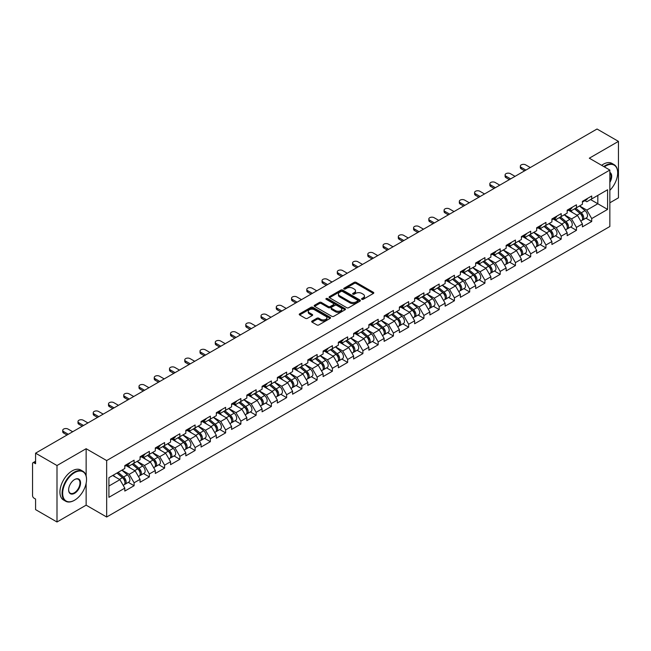 <?xml version="1.0" encoding="UTF-8"?>
<svg xmlns="http://www.w3.org/2000/svg" width="651" height="651" viewBox="0 0 651 651"><rect width="100%" height="100%" fill="white"/><g stroke="black" fill="none" stroke-linecap="round" stroke-linejoin="round"><path stroke-width="0.98" d="M361.85 299.322A0.952 0.545 0 0 0 363.193 299.322L373.397 293.438A1.359 0.781 0 0 0 373.788 292.877A1.359 0.781 0 0 0 373.397 292.323L356.121 282.355A1.359 0.781 0 0 0 354.201 282.355L344.005 288.238A0.952 0.545 0 0 0 345.347 289.011L346.666 288.255A4.345 2.506 0 0 1 352.809 288.255L354.25 289.085A4.345 2.506 0 0 1 355.519 290.859A4.345 2.506 0 0 1 354.25 292.633L352.923 293.389A0.952 0.545 0 0 0 354.274 294.171L355.592 293.406A4.345 2.506 0 0 1 361.736 293.406L363.177 294.236A4.345 2.506 0 0 1 364.446 296.01A4.345 2.506 0 0 1 363.177 297.784L361.85 298.549A0.952 0.545 0 0 0 361.85 299.322L361.85 298.549M312.065 321.033A1.359 0.781 0 0 0 311.666 321.586A1.359 0.781 0 0 0 312.065 322.139L316.915 324.939A1.359 0.781 0 0 0 318.827 324.939L330.155 318.396A1.359 0.781 0 0 0 330.553 317.843A1.359 0.781 0 0 0 330.155 317.289L312.879 307.313A1.359 0.781 0 0 0 310.958 307.313L299.639 313.855A1.359 0.781 0 0 0 299.24 314.409A1.359 0.781 0 0 0 299.639 314.962L305.49 318.339A1.359 0.781 0 0 0 307.41 318.339L312.26 315.548A1.359 0.781 0 0 0 312.651 314.986A1.359 0.781 0 0 0 312.26 314.433L309.355 312.757A3.629 2.099 0 0 1 308.289 311.276A3.629 2.099 0 0 1 310.527 309.339A3.629 2.099 0 0 1 314.49 309.795L325.858 316.362A3.629 2.099 0 0 1 326.924 317.843A3.629 2.099 0 0 1 324.686 319.779A3.629 2.099 0 0 1 320.723 319.324L318.827 318.233A1.359 0.781 0 0 0 316.915 318.233L312.065 321.033L312.065 322.139M86.135 448.71L56.995 465.53L35.577 453.169L597.032 129.012L618.45 141.381L589.31 158.201L609.849 170.057L106.666 460.566L86.135 448.71L86.135 475.881M346.763 307.703A1.359 0.781 0 0 0 348.684 307.703L360.003 301.161A1.359 0.781 0 0 0 360.402 300.607A1.359 0.781 0 0 0 360.003 300.054L342.727 290.086A1.359 0.781 0 0 0 340.807 290.086L329.487 296.62A1.359 0.781 0 0 0 329.089 297.173A1.359 0.781 0 0 0 329.487 297.727L346.763 307.703M326.55 299.525A0.952 0.545 0 0 1 327.518 299.663L345.063 309.795L333.751 316.321A1.359 0.781 0 0 1 331.839 316.321L314.563 306.344L314.563 305.238A1.359 0.781 0 0 0 314.164 305.791A1.359 0.781 0 0 0 314.563 306.344M314.563 305.238L319.405 302.438A1.359 0.781 0 0 1 321.325 302.438L328.332 306.483A1.359 0.781 0 0 0 330.252 306.483L333.467 304.627A1.359 0.781 0 0 0 333.865 304.074A1.359 0.781 0 0 0 333.467 303.521L326.175 299.305A0.952 0.545 0 0 1 327.518 298.532L345.079 308.672A1.359 0.781 0 0 1 345.478 309.225A1.359 0.781 0 0 1 345.079 309.778L345.079 308.672M56.995 465.53L56.995 521.988L86.135 505.16L106.666 517.016L106.666 460.566M106.666 517.016L609.849 226.507L609.849 170.057M128.296 482.367L134.098 485.711L134.098 482.782L129.207 474.31L121.973 470.136M134.098 485.711L124.805 491.074L124.805 488.144L108.92 497.315L108.92 477.671L124.805 468.492L124.805 465.563L134.098 460.2L134.098 463.13L140.063 459.687L140.063 456.75L149.348 451.387L149.348 454.325L155.312 450.883L155.312 447.945L164.605 442.582L164.605 445.52L170.57 442.078L170.57 439.14L179.855 433.778L179.855 436.715L185.82 433.265L185.82 430.335L195.113 424.973L195.113 427.902L201.078 424.46L201.078 421.522L210.363 416.16L210.363 419.098L216.327 415.655L216.327 412.718L225.62 407.355L225.62 410.293L231.585 406.851L231.585 403.913L240.87 398.55L240.87 401.488L246.835 398.046L246.835 395.108L256.128 389.746L256.128 392.675L262.093 389.233L262.093 386.303L271.377 380.933L271.377 383.87L277.342 380.428L277.342 377.49L286.635 372.128L286.635 375.066L292.6 371.623L292.6 368.686L301.885 363.323L301.885 366.261L307.85 362.819L307.85 359.881L317.143 354.518L317.143 357.456L323.108 354.006L323.108 351.076L332.392 345.714L332.392 348.643L338.357 345.201L338.357 342.263L347.65 336.901L347.65 339.838L353.615 336.396L353.615 333.458L362.9 328.096L362.9 331.034L368.865 327.591L368.865 324.654L378.158 319.291L378.158 322.229L384.123 318.778L384.123 315.849L393.407 310.486L393.407 313.416L399.372 309.974L399.372 307.036L408.665 301.673L408.665 304.611L414.63 301.169L414.63 298.231L423.915 292.869L423.915 295.806L429.88 292.364L429.88 289.426L439.173 284.064L439.173 287.001L445.138 283.559L445.138 280.622L454.422 275.259L454.422 278.189L460.387 274.746L460.387 271.817L469.68 266.446L469.68 269.384L475.645 265.942L475.645 263.004L484.93 257.641L484.93 260.579L490.895 257.137L490.895 254.199L500.188 248.837L500.188 251.774L506.152 248.332L506.152 245.394L515.437 240.032L515.437 242.969L521.402 239.519L521.402 236.59L530.695 231.227L530.695 234.157L536.66 230.714L536.66 227.777L545.945 222.414L545.945 225.352L551.91 221.91L551.91 218.972L561.203 213.609L561.203 216.547L567.167 213.105L567.167 210.167L576.452 204.805L576.452 207.742L582.417 204.292L582.417 201.362L591.71 196L591.71 198.929L607.595 189.758L607.595 209.402L591.71 218.581L586.82 210.11L579.585 205.936M585.908 218.166L591.71 221.511L591.71 218.581M591.71 221.511L582.417 226.874L582.417 223.944L576.452 227.386L571.562 218.915L564.327 214.74M570.65 226.971L576.452 230.324L576.452 227.386M576.452 230.324L567.167 235.686L567.167 232.749L561.203 236.191L556.312 227.72L549.078 223.545M555.401 235.776L561.203 239.129L561.203 236.191M561.203 239.129L551.91 244.491L551.91 241.554L545.945 244.996L541.054 236.533L533.82 232.35M540.143 244.581L545.945 247.933L545.945 244.996M545.945 247.933L536.66 253.296L536.66 250.358L530.695 253.809L525.805 245.337L518.57 241.163M524.893 253.394L530.695 256.738L530.695 253.809M530.695 256.738L521.402 262.101L521.402 259.171L515.437 262.613L510.547 254.142L503.313 249.968M509.635 262.198L515.437 265.551L515.437 262.613M515.437 265.551L506.152 270.914L506.152 267.976L500.188 271.418L495.297 262.947L488.063 258.772M494.386 271.003L500.188 274.356L500.188 271.418M500.188 274.356L490.895 279.718L490.895 276.781L484.93 280.223L480.039 271.76L472.805 267.577M479.128 279.808L484.93 283.161L484.93 280.223M484.93 283.161L475.645 288.523L475.645 285.586L469.68 289.028L464.79 280.565L457.555 276.382M463.878 288.621L469.68 291.965L469.68 289.028M469.68 291.965L460.387 297.328L460.387 294.398L454.422 297.841L449.532 289.37L442.298 285.195M448.62 297.426L454.422 300.77L454.422 297.841M454.422 300.77L445.138 306.133L445.138 303.203L439.173 306.645L434.282 298.174L427.048 294M433.371 306.23L439.173 309.583L439.173 306.645M439.173 309.583L429.88 314.946L429.88 312.008L423.915 315.45L419.024 306.987L411.79 302.805M418.113 315.035L423.915 318.388L423.915 315.45M423.915 318.388L414.63 323.75L414.63 320.813L408.665 324.255L403.775 315.792L396.54 311.609M402.863 323.848L408.665 327.193L408.665 324.255M408.665 327.193L399.372 332.555L399.372 329.618L393.407 333.068L388.517 324.597L381.283 320.422M387.605 332.653L393.407 335.997L393.407 333.068M393.407 335.997L384.123 341.36L384.123 338.43L378.158 341.873L373.267 333.402L366.033 329.227M372.356 341.458L378.158 344.81L378.158 341.873M378.158 344.81L368.865 350.173L368.865 347.235L362.9 350.677L358.009 342.206L350.775 338.032M357.098 350.262L362.9 353.615L362.9 350.677M362.9 353.615L353.615 358.978L353.615 356.04L347.65 359.482L342.76 351.019L335.525 346.837M341.848 359.067L347.65 362.42L347.65 359.482M347.65 362.42L338.357 367.782L338.357 364.845L332.392 368.295L327.502 359.824L320.268 355.649M326.59 367.88L332.392 371.225L332.392 368.295M332.392 371.225L323.108 376.587L323.108 373.658L317.143 377.1L312.252 368.629L305.018 364.454M311.341 376.685L317.143 380.038L317.143 377.1M317.143 380.038L307.85 385.4L307.85 382.462L301.885 385.905L296.994 377.434L289.76 373.259M296.083 385.49L301.885 388.842L301.885 385.905M301.885 388.842L292.6 394.205L292.6 391.267L286.635 394.709L281.745 386.246L274.51 382.064M280.833 394.294L286.635 397.647L286.635 394.709M286.635 397.647L277.342 403.01L277.342 400.072L271.377 403.514L266.487 395.051L259.253 390.869M265.575 403.107L271.377 406.452L271.377 403.514M271.377 406.452L262.093 411.814L262.093 408.885L256.128 412.327L251.237 403.856L244.003 399.681M250.326 411.912L256.128 415.257L256.128 412.327M256.128 415.257L246.835 420.627L246.835 417.69L240.87 421.132L235.979 412.661L228.745 408.486M235.068 420.717L240.87 424.07L240.87 421.132M240.87 424.07L231.585 429.432L231.585 426.495L225.62 429.937L220.73 421.474L213.495 417.291M219.818 429.522L225.62 432.874L225.62 429.937M225.62 432.874L216.327 438.237L216.327 435.299L210.363 438.741L205.472 430.278L198.238 426.096M204.56 438.335L210.363 441.679L210.363 438.741M210.363 441.679L201.078 447.042L201.078 444.104L195.113 447.554L190.222 439.083L182.988 434.909M189.311 447.139L195.113 450.484L195.113 447.554M195.113 450.484L185.82 455.846L185.82 452.917L179.855 456.359L174.964 447.888L167.73 443.713M174.053 455.944L179.855 459.297L179.855 456.359M179.855 459.297L170.57 464.659L170.57 461.722L164.605 465.164L159.715 456.693L152.48 452.518M158.803 464.749L164.605 468.102L164.605 465.164M164.605 468.102L155.312 473.464L155.312 470.527L149.348 473.969L144.457 465.506L137.223 461.323M143.546 473.554L149.348 476.906L149.348 473.969M149.348 476.906L140.063 482.269L140.063 479.331L134.098 482.782M127.319 464.863L129.207 465.953L134.098 463.13M129.207 474.31L135.172 470.868L126.042 465.595M140.063 479.331L135.172 470.868M142.569 456.058L144.457 457.148L149.348 454.325M144.457 465.506L150.422 462.064L141.3 456.79M155.312 470.527L150.422 462.064M157.827 447.253L159.715 448.344L164.605 445.52M159.715 456.693L165.679 453.251L156.549 447.986M170.57 461.722L165.679 453.251M173.076 438.44L174.964 439.539L179.855 436.715M174.964 447.888L180.929 444.446L171.807 439.181M185.82 452.917L180.929 444.446M188.334 429.636L190.222 430.726L195.113 427.902M190.222 439.083L196.187 435.641L187.057 430.368M201.078 444.104L196.187 435.641M203.584 420.831L205.472 421.921L210.363 419.098M205.472 430.278L211.437 426.836L202.315 421.563M216.327 435.299L211.437 426.836M218.842 412.026L220.73 413.116L225.62 410.293M220.73 421.474L226.694 418.023L217.564 412.758M231.585 426.495L226.694 418.023M234.091 403.213L235.979 404.312L240.87 401.488M235.979 412.661L241.944 409.219L232.822 403.954M246.835 417.69L241.944 409.219M249.349 394.408L251.237 395.499L256.128 392.675M251.237 403.856L257.202 400.414L248.072 395.141M262.093 408.885L257.202 400.414M264.599 385.604L266.487 386.694L271.377 383.87M266.487 395.051L272.452 391.609L263.329 386.336M277.342 400.072L272.452 391.609M279.857 376.799L281.745 377.889L286.635 375.066M281.745 386.246L287.709 382.796L278.579 377.531M292.6 391.267L287.709 382.796M295.106 367.994L296.994 369.084L301.885 366.261M296.994 377.434L302.959 373.991L293.837 368.726M307.85 382.462L302.959 373.991M310.364 359.181L312.252 360.272L317.143 357.456M312.252 368.629L318.217 365.187L309.087 359.922M323.108 373.658L318.217 365.187M325.614 350.376L327.502 351.467L332.392 348.643M327.502 359.824L333.467 356.382L324.344 351.109M338.357 364.845L333.467 356.382M340.872 341.572L342.76 342.662L347.65 339.838M342.76 351.019L348.724 347.577L339.594 342.304M353.615 356.04L348.724 347.577M356.121 332.767L358.009 333.857L362.9 331.034M358.009 342.206L363.974 338.764L354.852 333.499M368.865 347.235L363.974 338.764M371.379 323.954L373.267 325.044L378.158 322.229M373.267 333.402L379.232 329.959L370.102 324.694M384.123 338.43L379.232 329.959M386.629 315.149L388.517 316.24L393.407 313.416M388.517 324.597L394.482 321.155L385.359 315.881M399.372 329.618L394.482 321.155M401.887 306.344L403.775 307.435L408.665 304.611M403.775 315.792L409.739 312.35L400.609 307.077M414.63 320.813L409.739 312.35M417.136 297.54L419.024 298.63L423.915 295.806M419.024 306.987L424.989 303.537L415.867 298.272M429.88 312.008L424.989 303.537M432.394 288.727L434.282 289.825L439.173 287.001M434.282 298.174L440.247 294.732L431.117 289.467M445.138 303.203L440.247 294.732M447.644 279.922L449.532 281.012L454.422 278.189M449.532 289.37L455.497 285.927L446.374 280.654M460.387 294.398L455.497 285.927M462.902 271.117L464.79 272.208L469.68 269.384M464.79 280.565L470.754 277.123L461.624 271.849M475.645 285.586L470.754 277.123M478.151 262.312L480.039 263.403L484.93 260.579M480.039 271.76L486.004 268.31L476.882 263.045M490.895 276.781L486.004 268.31M493.409 253.508L495.297 254.598L500.188 251.774M495.297 262.947L501.262 259.505L492.132 254.24M506.152 267.976L501.262 259.505M508.659 244.695L510.547 245.785L515.437 242.969M510.547 254.142L516.512 250.7L507.389 245.427M521.402 259.171L516.512 250.7M523.917 235.89L525.805 236.98L530.695 234.157M525.805 245.337L531.769 241.895L522.639 236.622M536.66 250.358L531.769 241.895M539.166 227.085L541.054 228.175L545.945 225.352M541.054 236.533L547.019 233.091L537.897 227.817M551.91 241.554L547.019 233.091M554.424 218.28L556.312 219.371L561.203 216.547M556.312 227.72L562.277 224.278L553.147 219.013M567.167 232.749L562.277 224.278M569.674 209.467L571.562 210.558L576.452 207.742M571.562 218.915L577.527 215.473L568.404 210.208M582.417 223.944L577.527 215.473M584.932 200.663L586.82 201.753L591.71 198.929M586.82 210.11L597.821 203.763L597.821 195.406L607.595 189.758M590.579 199.58L607.595 209.402M609.849 202.803L618.45 197.831L618.45 141.381M56.995 521.988L35.577 509.619L35.577 499.065L34.015 498.161A2.075 1.196 -120 0 1 32.55 495.623L32.55 463.667A2.075 1.196 -120 0 1 32.981 462.723A2.075 1.196 -120 0 1 34.015 462.82L35.577 463.724L35.577 453.169M108.92 486.02L119.914 479.673L112.68 475.499M124.805 488.144L119.914 479.673M86.135 505.16L86.135 483.254M362.233 299.452L363.177 298.915A4.345 2.506 0 0 0 364.446 297.141L364.446 296.01M355.519 290.859L355.519 291.99A4.345 2.506 0 0 1 354.25 293.764L353.306 294.301M373.397 292.323L373.397 293.438L356.121 283.478A1.359 0.781 0 0 0 354.201 283.478L344.379 289.15M360.003 300.054L360.003 301.161L342.727 291.209A1.359 0.781 0 0 0 340.807 291.209L329.504 297.743M357.602 300.998A0.952 0.545 0 0 0 357.602 300.225L342.442 291.469A0.952 0.545 0 0 0 341.1 291.469L339.708 292.275A4.345 2.506 0 0 0 338.43 294.04A4.345 2.506 0 0 0 339.708 295.814L350.075 301.804A4.345 2.506 0 0 0 356.211 301.804L357.602 300.998L357.602 302.129A0.952 0.545 0 0 0 357.887 301.738L357.887 300.607M338.43 294.04L338.43 295.172A4.345 2.506 0 0 0 339.708 296.946L339.708 295.814M357.602 302.129L356.211 302.927A4.345 2.506 0 0 1 350.075 302.927L339.708 296.946M314.579 306.352L319.405 303.569L319.405 302.438M333.865 304.074L333.865 305.205A1.359 0.781 0 0 1 333.467 305.758L330.252 307.614A1.359 0.781 0 0 1 328.332 307.614L321.325 303.569A1.359 0.781 0 0 0 319.405 303.569M335.607 310.682A3.629 2.099 0 0 0 339.562 311.137A3.629 2.099 0 0 0 341.799 309.201A3.629 2.099 0 0 0 340.742 307.72L336.73 305.4A1.359 0.781 0 0 0 334.809 305.4L331.595 307.256A1.359 0.781 0 0 0 331.196 307.817A1.359 0.781 0 0 0 331.595 308.371L335.607 310.682L335.607 311.813A3.629 2.099 0 0 0 339.562 312.268A3.629 2.099 0 0 0 341.799 310.332L341.799 309.201M331.196 307.817L331.196 308.94A1.359 0.781 0 0 0 331.595 309.494L331.595 308.371M335.607 311.813L331.595 309.494M326.924 317.843L326.924 318.974A3.629 2.099 0 0 1 324.686 320.91A3.629 2.099 0 0 1 320.723 320.455L318.827 319.364A1.359 0.781 0 0 0 316.915 319.364L312.081 322.147M308.289 311.276L308.289 312.407A3.629 2.099 0 0 0 309.355 313.888L309.355 312.757M312.236 315.556L309.355 313.888M330.138 318.404L312.879 308.444A1.359 0.781 0 0 0 310.958 308.444L299.655 314.97M581.253 214.35L580.57 213.951M582.132 220.168A4.565 2.637 -120 0 0 582.791 219.965A4.565 2.637 -120 0 0 583.613 216.775A4.565 2.637 -120 0 0 581.237 212.796L575.736 208.157M582.791 219.965L586.559 217.792A4.565 2.637 -120 0 0 587.381 214.602A4.565 2.637 -120 0 0 585.005 210.623L579.496 205.985M574.67 208.768L580.952 214.065A2.767 1.595 60 0 1 582.442 217.467M580.79 221.12L581.62 220.64A4.565 2.637 -120 0 0 582.442 217.45A4.565 2.637 -120 0 0 580.065 213.471L574.556 208.833M572.97 212.844L569.259 209.712M530.305 167.543L525.658 164.866A3.109 1.798 0 0 0 522.265 164.475A3.109 1.798 0 0 0 520.344 166.135A3.109 1.798 0 0 0 521.256 167.405L521.256 168.869A3.109 1.798 180 0 1 520.344 167.6L520.344 166.135M524.633 170.822L521.256 168.869M583.646 200.654A4.565 2.637 60 0 1 582.791 201.9A4.565 2.637 60 0 1 582.417 202.054M587.405 198.482A4.565 2.637 60 0 1 586.559 199.727L582.791 201.9M525.902 170.082L521.256 167.405M609.849 190.328A16.869 9.741 120 0 0 617.669 172.881A16.869 9.741 120 0 0 605.739 165.989A16.869 9.741 120 0 0 604.356 166.884M603.794 166.566A17.284 9.977 -60 0 1 605.446 165.484A17.284 9.977 -60 0 1 614.088 164.63A17.284 9.977 -60 0 1 617.669 172.539A17.284 9.977 -60 0 1 617.669 172.71M609.849 172.401A8.439 4.866 -60 0 1 609.849 182.394M609.849 181.19A8.024 4.63 120 0 0 609.849 172.922M601.646 165.321A17.284 9.977 -60 0 1 603.298 164.239A17.284 9.977 -60 0 1 611.94 163.385L614.088 164.63M74.304 500.367L74.596 500.196A16.869 9.741 120 0 0 86.526 479.535A16.869 9.741 120 0 0 74.596 472.642A16.869 9.741 120 0 0 62.667 493.303A16.869 9.741 120 0 0 74.596 500.196L74.304 500.367A17.284 9.977 -60 0 1 65.661 501.221A17.284 9.977 -60 0 1 63.009 487.371A17.284 9.977 -60 0 1 74.304 472.138A17.284 9.977 -60 0 1 82.946 471.283A17.284 9.977 -60 0 1 86.526 479.193A17.284 9.977 -60 0 1 86.526 479.364M74.596 479.535L74.596 479.535A8.439 4.866 -60 0 1 80.561 482.977A8.439 4.866 -60 0 1 74.596 493.303A8.439 4.866 -60 0 1 68.632 489.861A8.439 4.866 -60 0 1 74.596 479.535L74.596 479.535M68.632 489.69A8.024 4.63 120 0 0 70.292 493.198A8.024 4.63 120 0 0 74.304 492.799A8.024 4.63 120 0 0 79.544 485.727A8.024 4.63 120 0 0 78.315 479.307A8.024 4.63 120 0 0 74.45 479.616M65.661 501.221L63.505 499.976A17.284 9.977 -60 0 1 60.86 486.126A17.284 9.977 -60 0 1 72.147 470.893A17.284 9.977 -60 0 1 80.797 470.038L82.946 471.283M566.004 223.155L565.32 222.764M566.875 228.973A4.565 2.637 -120 0 0 567.542 228.77A4.565 2.637 -120 0 0 568.356 225.58A4.565 2.637 -120 0 0 565.979 221.6L560.478 216.962M567.542 228.77L571.301 226.597A4.565 2.637 -120 0 0 572.123 223.407A4.565 2.637 -120 0 0 569.747 219.428L564.246 214.789M559.421 217.572L565.695 222.87A2.767 1.595 60 0 1 567.192 226.279M565.532 229.925L566.362 229.445A4.565 2.637 -120 0 0 567.184 226.255A4.565 2.637 -120 0 0 564.808 222.284L559.307 217.637M557.72 221.649L554.009 218.516M550.746 231.959L550.062 231.569M551.625 237.778A4.565 2.637 -120 0 0 552.284 237.574A4.565 2.637 -120 0 0 553.106 234.384A4.565 2.637 -120 0 0 550.73 230.413L545.229 225.767M552.284 237.574L556.052 235.402A4.565 2.637 -120 0 0 556.874 232.212A4.565 2.637 -120 0 0 554.497 228.241L548.988 223.594M544.163 226.377L550.445 231.675A2.767 1.595 60 0 1 551.934 235.084M550.282 238.73L551.112 238.25A4.565 2.637 -120 0 0 551.934 235.06A4.565 2.637 -120 0 0 549.558 231.089L544.049 226.442M542.462 230.454L538.751 227.321M535.496 240.772L534.813 240.374M536.367 246.591A4.565 2.637 -120 0 0 537.034 246.379A4.565 2.637 -120 0 0 537.848 243.189A4.565 2.637 -120 0 0 535.472 239.218L529.971 234.572M537.034 246.379L540.794 244.206A4.565 2.637 -120 0 0 541.616 241.016A4.565 2.637 -120 0 0 539.24 237.045L533.739 232.399M528.913 235.19L535.187 240.479A2.767 1.595 60 0 1 536.684 243.889M535.024 247.543L535.854 247.063A4.565 2.637 -120 0 0 536.676 243.873A4.565 2.637 -120 0 0 534.3 239.893L528.799 235.255M527.212 239.267L523.502 236.126M520.239 249.577L519.555 249.178M521.117 255.395A4.565 2.637 -120 0 0 521.777 255.192A4.565 2.637 -120 0 0 522.598 252.002A4.565 2.637 -120 0 0 520.222 248.023L514.721 243.384M521.777 255.192L525.544 253.011A4.565 2.637 -120 0 0 526.366 249.829A4.565 2.637 -120 0 0 523.99 245.85L518.481 241.212M513.655 243.995L519.937 249.292A2.767 1.595 60 0 1 521.427 252.694M519.775 256.348L520.605 255.867A4.565 2.637 -120 0 0 521.427 252.678A4.565 2.637 -120 0 0 519.05 248.698L513.541 244.06M511.955 248.072L508.244 244.939M504.989 258.382L504.305 257.991M505.86 264.2A4.565 2.637 -120 0 0 506.527 263.997A4.565 2.637 -120 0 0 507.341 260.807A4.565 2.637 -120 0 0 504.964 256.828L499.463 252.189M506.527 263.997L510.286 261.824A4.565 2.637 -120 0 0 511.108 258.634A4.565 2.637 -120 0 0 508.732 254.655L503.231 250.017M498.406 252.8L504.68 258.097A2.767 1.595 60 0 1 506.177 261.507M504.517 265.152L505.347 264.672A4.565 2.637 -120 0 0 506.169 261.482A4.565 2.637 -120 0 0 503.793 257.511L498.292 252.865M496.705 256.876L492.994 253.744M515.047 176.348L510.4 173.671A3.109 1.798 0 0 0 507.015 173.28A3.109 1.798 0 0 0 505.095 174.94A3.109 1.798 0 0 0 506.006 176.209L506.006 177.674A3.109 1.798 180 0 1 505.095 176.405L505.095 174.94M509.375 179.627L506.006 177.674M568.388 209.459A4.565 2.637 60 0 1 567.542 210.704A4.565 2.637 60 0 1 567.167 210.859M572.156 207.287A4.565 2.637 60 0 1 571.301 208.532L567.542 210.704M510.644 178.895L506.006 176.209M499.797 185.161L495.151 182.475A3.109 1.798 0 0 0 491.757 182.085A3.109 1.798 0 0 0 489.837 183.745A3.109 1.798 0 0 0 490.748 185.014L490.748 186.487A3.109 1.798 180 0 1 489.837 185.218L489.837 183.745M494.125 188.432L490.748 186.487M553.138 218.264A4.565 2.637 60 0 1 552.284 219.509A4.565 2.637 60 0 1 551.91 219.664M556.898 216.091A4.565 2.637 60 0 1 556.052 217.336L552.284 219.509M495.395 187.7L490.748 185.014M484.539 193.965L479.893 191.28A3.109 1.798 0 0 0 476.508 190.889A3.109 1.798 0 0 0 474.587 192.55A3.109 1.798 0 0 0 475.499 193.827L475.499 195.292A3.109 1.798 180 0 1 474.587 194.022L474.587 192.55M478.867 197.237L475.499 195.292M537.881 227.069A4.565 2.637 60 0 1 537.034 228.314A4.565 2.637 60 0 1 536.66 228.468M541.648 224.896A4.565 2.637 60 0 1 540.794 226.141L537.034 228.314M480.137 196.504L475.499 193.827M469.29 202.77L464.643 200.093A3.109 1.798 0 0 0 461.25 199.702A3.109 1.798 0 0 0 459.329 201.362A3.109 1.798 0 0 0 460.241 202.632L460.241 204.097A3.109 1.798 180 0 1 459.329 202.827L459.329 201.362M463.618 206.041L460.241 204.097M522.631 235.882A4.565 2.637 60 0 1 521.777 237.127A4.565 2.637 60 0 1 521.402 237.281M526.39 233.709A4.565 2.637 60 0 1 525.544 234.946L521.777 237.127M464.887 205.309L460.241 202.632M454.032 211.575L449.385 208.898A3.109 1.798 0 0 0 446 208.507A3.109 1.798 0 0 0 444.08 210.167A3.109 1.798 0 0 0 444.991 211.437L444.991 212.901A3.109 1.798 180 0 1 444.08 211.632L444.08 210.167M448.36 214.854L444.991 212.901M507.373 244.686A4.565 2.637 60 0 1 506.527 245.932A4.565 2.637 60 0 1 506.152 246.086M511.141 242.514A4.565 2.637 60 0 1 510.286 243.759L506.527 245.932M449.629 214.122L444.991 211.437M489.731 267.187L489.047 266.796M490.61 273.005A4.565 2.637 -120 0 0 491.269 272.802A4.565 2.637 -120 0 0 492.091 269.612A4.565 2.637 -120 0 0 489.715 265.641L484.214 260.994M491.269 272.802L495.037 270.629A4.565 2.637 -120 0 0 495.859 267.439A4.565 2.637 -120 0 0 493.482 263.468L487.973 258.821M483.148 261.604L489.43 266.902A2.767 1.595 60 0 1 490.919 270.311M489.267 273.957L490.097 273.477A4.565 2.637 -120 0 0 490.919 270.287A4.565 2.637 -120 0 0 488.543 266.316L483.034 261.669M481.447 265.681L477.736 262.548M438.782 220.388L434.136 217.703A3.109 1.798 0 0 0 430.742 217.312A3.109 1.798 0 0 0 428.822 218.972A3.109 1.798 0 0 0 429.733 220.241L429.733 221.714A3.109 1.798 180 0 1 428.822 220.445L428.822 218.972M433.11 223.659L429.733 221.714M492.123 253.491A4.565 2.637 60 0 1 491.269 254.736A4.565 2.637 60 0 1 490.895 254.891M495.883 251.319A4.565 2.637 60 0 1 495.037 252.564L491.269 254.736M434.38 222.927L429.733 220.241M474.481 276L473.798 275.601M475.352 281.818A4.565 2.637 -120 0 0 476.019 281.606A4.565 2.637 -120 0 0 476.833 278.416A4.565 2.637 -120 0 0 474.457 274.445L468.956 269.799M476.019 281.606L479.779 279.434A4.565 2.637 -120 0 0 480.601 276.244A4.565 2.637 -120 0 0 478.225 272.273L472.724 267.626M467.898 270.417L474.172 275.707A2.767 1.595 60 0 1 475.669 279.116M474.009 282.762L474.839 282.282A4.565 2.637 -120 0 0 475.661 279.1A4.565 2.637 -120 0 0 473.285 275.121L467.784 270.482M466.197 274.486L462.487 271.353M423.524 229.193L418.878 226.507A3.109 1.798 0 0 0 415.493 226.117A3.109 1.798 0 0 0 413.572 227.777A3.109 1.798 0 0 0 414.484 229.046L414.484 230.519A3.109 1.798 180 0 1 413.572 229.25L413.572 227.777M417.852 232.464L414.484 230.519M476.866 262.296A4.565 2.637 60 0 1 476.019 263.541A4.565 2.637 60 0 1 475.645 263.696M480.633 260.123A4.565 2.637 60 0 1 479.779 261.368L476.019 263.541M419.122 231.732L414.484 229.046M459.224 284.804L458.54 284.406M460.102 290.623A4.565 2.637 -120 0 0 460.762 290.411A4.565 2.637 -120 0 0 461.583 287.229A4.565 2.637 -120 0 0 459.207 283.25L453.706 278.612M460.762 290.411L464.529 288.238A4.565 2.637 -120 0 0 465.351 285.057A4.565 2.637 -120 0 0 462.975 281.077L457.466 276.431M452.64 279.222L458.922 284.52A2.767 1.595 60 0 1 460.412 287.921M458.76 291.575L459.59 291.095A4.565 2.637 -120 0 0 460.412 287.905A4.565 2.637 -120 0 0 458.035 283.926L452.526 279.287M450.94 283.299L447.229 280.166M408.275 237.997L403.628 235.32A3.109 1.798 0 0 0 400.235 234.93A3.109 1.798 0 0 0 398.314 236.59A3.109 1.798 0 0 0 399.226 237.859L399.226 239.324A3.109 1.798 180 0 1 398.314 238.054L398.314 236.59M402.603 241.269L399.226 239.324M461.616 271.109A4.565 2.637 60 0 1 460.762 272.346A4.565 2.637 60 0 1 460.387 272.5M465.375 268.936A4.565 2.637 60 0 1 464.529 270.173L460.762 272.346M403.872 240.536L399.226 237.859M443.974 293.609L443.29 293.219M444.845 299.427A4.565 2.637 -120 0 0 445.512 299.224A4.565 2.637 -120 0 0 446.326 296.034A4.565 2.637 -120 0 0 443.949 292.055L438.448 287.416M445.512 299.224L449.271 297.051A4.565 2.637 -120 0 0 450.093 293.861A4.565 2.637 -120 0 0 447.717 289.882L442.216 285.244M437.391 288.027L443.665 293.324A2.767 1.595 60 0 1 445.162 296.734M443.502 300.38L444.332 299.899A4.565 2.637 -120 0 0 445.154 296.71A4.565 2.637 -120 0 0 442.778 292.738L437.277 288.092M435.69 292.104L431.979 288.971M393.017 246.802L388.37 244.125A3.109 1.798 0 0 0 384.985 243.734A3.109 1.798 0 0 0 383.065 245.394A3.109 1.798 0 0 0 383.976 246.664L383.976 248.129A3.109 1.798 180 0 1 383.065 246.859L383.065 245.394M387.345 250.082L383.976 248.129M446.358 279.914A4.565 2.637 60 0 1 445.512 281.159A4.565 2.637 60 0 1 445.138 281.313M450.126 277.741A4.565 2.637 60 0 1 449.271 278.986L445.512 281.159M388.614 249.341L383.976 246.664M428.716 302.414L428.032 302.023M429.595 308.232A4.565 2.637 -120 0 0 430.254 308.029A4.565 2.637 -120 0 0 431.076 304.839A4.565 2.637 -120 0 0 428.7 300.868L423.199 296.221M430.254 308.029L434.022 305.856A4.565 2.637 -120 0 0 434.844 302.666A4.565 2.637 -120 0 0 432.467 298.687L426.958 294.049M422.133 296.832L428.415 302.129A2.767 1.595 60 0 1 429.904 305.539M428.252 309.184L429.082 308.704A4.565 2.637 -120 0 0 429.904 305.514A4.565 2.637 -120 0 0 427.528 301.543L422.019 296.897M420.432 300.908L416.721 297.776M377.767 255.607L373.121 252.93A3.109 1.798 0 0 0 369.727 252.539A3.109 1.798 0 0 0 367.807 254.199A3.109 1.798 0 0 0 368.718 255.469L368.718 256.942A3.109 1.798 180 0 1 367.807 255.664L367.807 254.199M372.095 258.886L368.718 256.942M431.108 288.719A4.565 2.637 60 0 1 430.254 289.964A4.565 2.637 60 0 1 429.88 290.118M434.868 286.546A4.565 2.637 60 0 1 434.022 287.791L430.254 289.964M373.365 258.154L368.718 255.469M413.466 311.227L412.783 310.828M414.337 317.037A4.565 2.637 -120 0 0 415.004 316.834A4.565 2.637 -120 0 0 415.818 313.644A4.565 2.637 -120 0 0 413.442 309.673L407.941 305.026M415.004 316.834L418.764 314.661A4.565 2.637 -120 0 0 419.586 311.471A4.565 2.637 -120 0 0 417.21 307.5L411.709 302.853M406.883 305.636L413.157 310.934A2.767 1.595 60 0 1 414.654 314.343M412.994 317.989L413.824 317.509A4.565 2.637 -120 0 0 414.646 314.327A4.565 2.637 -120 0 0 412.27 310.348L406.769 305.701M405.182 309.713L401.472 306.58M362.509 264.42L357.863 261.735A3.109 1.798 0 0 0 354.478 261.344A3.109 1.798 0 0 0 352.557 263.004A3.109 1.798 0 0 0 353.469 264.273L353.469 265.746A3.109 1.798 180 0 1 352.557 264.477L352.557 263.004M356.838 267.691L353.469 265.746M415.851 297.523A4.565 2.637 60 0 1 415.004 298.768A4.565 2.637 60 0 1 414.63 298.923M419.618 295.351A4.565 2.637 60 0 1 418.764 296.596L415.004 298.768M358.107 266.959L353.469 264.273M398.209 320.032L397.525 319.633M399.087 325.85A4.565 2.637 -120 0 0 399.747 325.638A4.565 2.637 -120 0 0 400.568 322.457A4.565 2.637 -120 0 0 398.192 318.477L392.691 313.831M399.747 325.638L403.514 323.466A4.565 2.637 -120 0 0 404.336 320.276A4.565 2.637 -120 0 0 401.96 316.305L396.451 311.658M391.625 314.449L397.907 319.747A2.767 1.595 60 0 1 399.397 323.148M397.745 326.802L398.575 326.322A4.565 2.637 -120 0 0 399.397 323.132A4.565 2.637 -120 0 0 397.02 319.153L391.511 314.514M389.925 318.526L386.214 315.393M347.26 273.225L342.613 270.539A3.109 1.798 0 0 0 339.22 270.157A3.109 1.798 0 0 0 337.299 271.817A3.109 1.798 0 0 0 338.211 273.086L338.211 274.551A3.109 1.798 180 0 1 337.299 273.282L337.299 271.817M341.588 276.496L338.211 274.551M400.601 306.336A4.565 2.637 60 0 1 399.747 307.573A4.565 2.637 60 0 1 399.372 307.728M404.361 304.155A4.565 2.637 60 0 1 403.514 305.4L399.747 307.573M342.857 275.764L338.211 273.086M382.959 328.836L382.275 328.438M383.83 334.655A4.565 2.637 -120 0 0 384.497 334.451A4.565 2.637 -120 0 0 385.311 331.261A4.565 2.637 -120 0 0 382.934 327.282L377.434 322.644M384.497 334.451L388.256 332.279A4.565 2.637 -120 0 0 389.078 329.089A4.565 2.637 -120 0 0 386.702 325.109L381.201 320.471M376.376 323.254L382.65 328.552A2.767 1.595 60 0 1 384.147 331.961M382.487 335.607L383.317 335.127A4.565 2.637 -120 0 0 384.139 331.937A4.565 2.637 -120 0 0 381.763 327.966L376.262 323.319M374.675 327.331L370.964 324.198M332.002 282.029L327.355 279.352A3.109 1.798 0 0 0 323.97 278.962A3.109 1.798 0 0 0 322.05 280.622A3.109 1.798 0 0 0 322.961 281.891L322.961 283.356A3.109 1.798 180 0 1 322.05 282.086L322.05 280.622M326.33 285.309L322.961 283.356M385.343 315.141A4.565 2.637 60 0 1 384.497 316.386A4.565 2.637 60 0 1 384.123 316.541M389.111 312.968A4.565 2.637 60 0 1 388.256 314.213L384.497 316.386M327.599 284.568L322.961 281.891M367.701 337.641L367.018 337.251M368.58 343.459A4.565 2.637 -120 0 0 369.239 343.256A4.565 2.637 -120 0 0 370.061 340.066A4.565 2.637 -120 0 0 367.685 336.095L362.184 331.449M369.239 343.256L373.007 341.083A4.565 2.637 -120 0 0 373.829 337.893A4.565 2.637 -120 0 0 371.452 333.914L365.943 329.276M361.118 332.059L367.4 337.356A2.767 1.595 60 0 1 368.889 340.766M367.237 344.412L368.067 343.931A4.565 2.637 -120 0 0 368.889 340.742A4.565 2.637 -120 0 0 366.513 336.77L361.004 332.124M359.417 336.136L355.706 333.003M316.752 290.834L312.106 288.157A3.109 1.798 0 0 0 308.712 287.766A3.109 1.798 0 0 0 306.792 289.426A3.109 1.798 0 0 0 307.703 290.696L307.703 292.161A3.109 1.798 180 0 1 306.792 290.891L306.792 289.426M311.08 294.114L307.703 292.161M370.094 323.946A4.565 2.637 60 0 1 369.239 325.191A4.565 2.637 60 0 1 368.865 325.345M373.853 321.773A4.565 2.637 60 0 1 373.007 323.018L369.239 325.191M312.35 293.381L307.703 290.696M352.451 346.446L351.768 346.055M353.322 352.264A4.565 2.637 -120 0 0 353.989 352.061A4.565 2.637 -120 0 0 354.803 348.871A4.565 2.637 -120 0 0 352.427 344.9L346.926 340.253M353.989 352.061L357.749 349.888A4.565 2.637 -120 0 0 358.571 346.698A4.565 2.637 -120 0 0 356.195 342.727L350.694 338.081M345.868 340.864L352.142 346.161A2.767 1.595 60 0 1 353.639 349.571M351.979 353.216L352.809 352.736A4.565 2.637 -120 0 0 353.631 349.546A4.565 2.637 -120 0 0 351.255 345.575L345.754 340.929M344.167 344.94L340.457 341.808M301.494 299.647L296.848 296.962A3.109 1.798 0 0 0 293.463 296.571A3.109 1.798 0 0 0 291.542 298.231A3.109 1.798 0 0 0 292.454 299.501L292.454 300.974A3.109 1.798 180 0 1 291.542 299.704L291.542 298.231M295.823 302.918L292.454 300.974M354.836 332.751A4.565 2.637 60 0 1 353.989 333.996A4.565 2.637 60 0 1 353.615 334.15M358.603 330.578A4.565 2.637 60 0 1 357.749 331.823L353.989 333.996M297.092 302.186L292.454 299.501M337.194 355.259L336.51 354.86M338.072 361.077A4.565 2.637 -120 0 0 338.732 360.866A4.565 2.637 -120 0 0 339.553 357.676A4.565 2.637 -120 0 0 337.177 353.705L331.676 349.058M338.732 360.866L342.499 358.693A4.565 2.637 -120 0 0 343.321 355.503A4.565 2.637 -120 0 0 340.945 351.532L335.436 346.885M330.61 349.677L336.892 354.966A2.767 1.595 60 0 1 338.382 358.375M336.73 362.029L337.56 361.549A4.565 2.637 -120 0 0 338.382 358.359A4.565 2.637 -120 0 0 336.006 354.38L330.496 349.742M328.91 353.753L325.199 350.62M286.245 308.452L281.598 305.767A3.109 1.798 0 0 0 278.205 305.384A3.109 1.798 0 0 0 276.284 307.036A3.109 1.798 0 0 0 277.196 308.314L277.196 309.778A3.109 1.798 180 0 1 276.284 308.509L276.284 307.036M280.573 311.723L277.196 309.778M339.586 341.563A4.565 2.637 60 0 1 338.732 342.8A4.565 2.637 60 0 1 338.357 342.955M343.346 339.383A4.565 2.637 60 0 1 342.499 340.628L338.732 342.8M281.842 310.991L277.196 308.314M321.944 364.064L321.26 363.665M322.815 369.882A4.565 2.637 -120 0 0 323.482 369.678A4.565 2.637 -120 0 0 324.296 366.489A4.565 2.637 -120 0 0 321.92 362.509L316.419 357.871M323.482 369.678L327.241 367.498A4.565 2.637 -120 0 0 328.063 364.316A4.565 2.637 -120 0 0 325.687 360.337L320.186 355.698M315.361 358.481L321.635 363.779A2.767 1.595 60 0 1 323.132 367.18M321.472 370.834L322.302 370.354A4.565 2.637 -120 0 0 323.124 367.164A4.565 2.637 -120 0 0 320.748 363.185L315.247 358.546M313.66 362.558L309.949 359.425M270.987 317.257L266.34 314.579A3.109 1.798 0 0 0 262.955 314.189A3.109 1.798 0 0 0 261.035 315.849A3.109 1.798 0 0 0 261.946 317.118L261.946 318.583A3.109 1.798 180 0 1 261.035 317.314L261.035 315.849M265.315 320.528L261.946 318.583M324.328 350.368A4.565 2.637 60 0 1 323.482 351.613A4.565 2.637 60 0 1 323.108 351.768M328.096 348.195A4.565 2.637 60 0 1 327.241 349.432L323.482 351.613M266.584 319.796L261.946 317.118M306.686 372.868L306.003 372.478M307.565 378.687A4.565 2.637 -120 0 0 308.224 378.483A4.565 2.637 -120 0 0 309.046 375.293A4.565 2.637 -120 0 0 306.67 371.314L301.169 366.676M308.224 378.483L311.992 376.311A4.565 2.637 -120 0 0 312.814 373.121A4.565 2.637 -120 0 0 310.437 369.141L304.928 364.503M300.103 367.286L306.385 372.584A2.767 1.595 60 0 1 307.874 375.993M306.222 379.639L307.052 379.159A4.565 2.637 -120 0 0 307.874 375.969A4.565 2.637 -120 0 0 305.498 371.998L299.989 367.351M298.402 371.363L294.691 368.23M255.737 326.061L251.091 323.384A3.109 1.798 0 0 0 247.697 322.994A3.109 1.798 0 0 0 245.777 324.654A3.109 1.798 0 0 0 246.688 325.923L246.688 327.388A3.109 1.798 180 0 1 245.777 326.118L245.777 324.654M250.065 329.341L246.688 327.388M309.079 359.173A4.565 2.637 60 0 1 308.224 360.418A4.565 2.637 60 0 1 307.85 360.573M312.838 357A4.565 2.637 60 0 1 311.992 358.245L308.224 360.418M251.335 328.609L246.688 325.923M291.436 381.673L290.753 381.283M292.307 387.491A4.565 2.637 -120 0 0 292.974 387.288A4.565 2.637 -120 0 0 293.788 384.098A4.565 2.637 -120 0 0 291.412 380.127L285.911 375.481M292.974 387.288L296.734 385.115A4.565 2.637 -120 0 0 297.556 381.925A4.565 2.637 -120 0 0 295.18 377.954L289.679 373.308M284.853 376.091L291.127 381.388A2.767 1.595 60 0 1 292.625 384.798M290.964 388.444L291.794 387.963A4.565 2.637 -120 0 0 292.616 384.774A4.565 2.637 -120 0 0 290.24 380.802L284.739 376.156M283.152 380.168L279.442 377.035M240.479 334.874L235.833 332.189A3.109 1.798 0 0 0 232.448 331.798A3.109 1.798 0 0 0 230.527 333.458A3.109 1.798 0 0 0 231.439 334.728L231.439 336.201A3.109 1.798 180 0 1 230.527 334.931L230.527 333.458M234.808 338.146L231.439 336.201M293.821 367.978A4.565 2.637 60 0 1 292.974 369.223A4.565 2.637 60 0 1 292.6 369.377M297.588 365.805A4.565 2.637 60 0 1 296.734 367.05L292.974 369.223M236.077 337.413L231.439 334.728M276.179 390.486L275.495 390.087M277.057 396.304A4.565 2.637 -120 0 0 277.717 396.093A4.565 2.637 -120 0 0 278.538 392.903A4.565 2.637 -120 0 0 276.162 388.932L270.661 384.285M277.717 396.093L281.484 393.92A4.565 2.637 -120 0 0 282.306 390.73A4.565 2.637 -120 0 0 279.93 386.759L274.421 382.113M269.595 384.904L275.878 390.193A2.767 1.595 60 0 1 277.367 393.603M275.715 397.248L276.545 396.768A4.565 2.637 -120 0 0 277.367 393.586A4.565 2.637 -120 0 0 274.991 389.607L269.481 384.969M267.895 388.972L264.184 385.84M225.23 343.679L220.583 340.994A3.109 1.798 0 0 0 217.19 340.603A3.109 1.798 0 0 0 215.269 342.263A3.109 1.798 0 0 0 216.181 343.533L216.181 345.006A3.109 1.798 180 0 1 215.269 343.736L215.269 342.263M219.558 346.95L216.181 345.006M278.571 376.783A4.565 2.637 60 0 1 277.717 378.028A4.565 2.637 60 0 1 277.342 378.182M282.331 374.61A4.565 2.637 60 0 1 281.484 375.855L277.717 378.028M220.827 346.218L216.181 343.533M260.929 399.291L260.245 398.892M261.8 405.109A4.565 2.637 -120 0 0 262.467 404.898A4.565 2.637 -120 0 0 263.281 401.716A4.565 2.637 -120 0 0 260.905 397.737L255.404 393.098M262.467 404.898L266.226 402.725A4.565 2.637 -120 0 0 267.048 399.543A4.565 2.637 -120 0 0 264.672 395.564L259.171 390.917M254.346 393.709L260.62 399.006A2.767 1.595 60 0 1 262.117 402.408M260.457 406.061L261.287 405.581A4.565 2.637 -120 0 0 262.109 402.391A4.565 2.637 -120 0 0 259.733 398.412L254.232 393.774M252.645 397.785L248.934 394.652M209.972 352.484L205.325 349.807A3.109 1.798 0 0 0 201.94 349.416A3.109 1.798 0 0 0 200.02 351.076A3.109 1.798 0 0 0 200.931 352.346L200.931 353.81A3.109 1.798 180 0 1 200.02 352.541L200.02 351.076M204.3 355.755L200.931 353.81M263.313 385.595A4.565 2.637 60 0 1 262.467 386.832A4.565 2.637 60 0 1 262.093 386.995M267.081 383.423A4.565 2.637 60 0 1 266.226 384.66L262.467 386.832M205.57 355.023L200.931 352.346M245.671 408.096L244.988 407.705M246.55 413.914A4.565 2.637 -120 0 0 247.209 413.71A4.565 2.637 -120 0 0 248.031 410.521A4.565 2.637 -120 0 0 245.655 406.541L240.154 401.903M247.209 413.71L250.977 411.538A4.565 2.637 -120 0 0 251.799 408.348A4.565 2.637 -120 0 0 249.423 404.369L243.913 399.73M239.088 402.513L245.37 407.811A2.767 1.595 60 0 1 246.859 411.22M245.207 414.866L246.037 414.386A4.565 2.637 -120 0 0 246.859 411.196A4.565 2.637 -120 0 0 244.483 407.225L238.974 402.578M237.387 406.59L233.676 403.457M194.722 361.289L190.076 358.611A3.109 1.798 0 0 0 186.682 358.221A3.109 1.798 0 0 0 184.762 359.881A3.109 1.798 0 0 0 185.673 361.15L185.673 362.615A3.109 1.798 180 0 1 184.762 361.346L184.762 359.881M189.05 364.568L185.673 362.615M248.064 394.4A4.565 2.637 60 0 1 247.209 395.645A4.565 2.637 60 0 1 246.835 395.8M251.823 392.227A4.565 2.637 60 0 1 250.977 393.473L247.209 395.645M190.32 363.828L185.673 361.15M230.421 416.9L229.738 416.51M231.292 422.719A4.565 2.637 -120 0 0 231.959 422.515A4.565 2.637 -120 0 0 232.773 419.325A4.565 2.637 -120 0 0 230.397 415.354L224.896 410.708M231.959 422.515L235.719 420.343A4.565 2.637 -120 0 0 236.541 417.153A4.565 2.637 -120 0 0 234.165 413.182L228.664 408.535M223.838 411.318L230.112 416.616A2.767 1.595 60 0 1 231.61 420.025M229.949 423.671L230.78 423.191A4.565 2.637 -120 0 0 231.601 420.001A4.565 2.637 -120 0 0 229.225 416.03L223.724 411.383M222.137 415.395L218.427 412.262M179.464 370.102L174.818 367.416A3.109 1.798 0 0 0 171.433 367.026A3.109 1.798 0 0 0 169.512 368.686A3.109 1.798 0 0 0 170.424 369.955L170.424 371.428A3.109 1.798 180 0 1 169.512 370.15L169.512 368.686M173.793 373.373L170.424 371.428M232.806 403.205A4.565 2.637 60 0 1 231.959 404.45A4.565 2.637 60 0 1 231.585 404.605M236.573 401.032A4.565 2.637 60 0 1 235.719 402.277L231.959 404.45M175.062 372.641L170.424 369.955M215.164 425.713L214.48 425.315M216.042 431.523A4.565 2.637 -120 0 0 216.702 431.32A4.565 2.637 -120 0 0 217.524 428.13A4.565 2.637 -120 0 0 215.147 424.159L209.646 419.513M216.702 431.32L220.469 429.147A4.565 2.637 -120 0 0 221.291 425.957A4.565 2.637 -120 0 0 218.915 421.986L213.406 417.34M208.58 420.123L214.863 425.42A2.767 1.595 60 0 1 216.352 428.83M214.7 432.476L215.53 431.995A4.565 2.637 -120 0 0 216.352 428.814A4.565 2.637 -120 0 0 213.976 424.834L208.466 420.196M206.88 424.2L203.169 421.067M164.215 378.906L159.568 376.221A3.109 1.798 0 0 0 156.175 375.83A3.109 1.798 0 0 0 154.254 377.49A3.109 1.798 0 0 0 155.166 378.76L155.166 380.233A3.109 1.798 180 0 1 154.254 378.963L154.254 377.49M158.543 382.178L155.166 380.233M217.556 412.01A4.565 2.637 60 0 1 216.702 413.255A4.565 2.637 60 0 1 216.327 413.409M221.316 409.837A4.565 2.637 60 0 1 220.469 411.082L216.702 413.255M159.812 381.445L155.166 378.76M199.914 434.518L199.23 434.119M200.785 440.336A4.565 2.637 -120 0 0 201.452 440.125A4.565 2.637 -120 0 0 202.266 436.943A4.565 2.637 -120 0 0 199.89 432.964L194.389 428.317M201.452 440.125L205.211 437.952A4.565 2.637 -120 0 0 206.033 434.762A4.565 2.637 -120 0 0 203.657 430.791L198.156 426.145M193.331 428.936L199.605 434.233A2.767 1.595 60 0 1 201.102 437.635M199.442 441.288L200.272 440.808A4.565 2.637 -120 0 0 201.094 437.618A4.565 2.637 -120 0 0 198.718 433.639L193.217 429.001M191.63 433.013L187.919 429.88M148.957 387.711L144.31 385.026A3.109 1.798 0 0 0 140.925 384.643A3.109 1.798 0 0 0 139.005 386.303A3.109 1.798 0 0 0 139.916 387.573L139.916 389.038A3.109 1.798 180 0 1 139.005 387.768L139.005 386.303M143.285 390.982L139.916 389.038M202.298 420.823A4.565 2.637 60 0 1 201.452 422.06A4.565 2.637 60 0 1 201.078 422.214M206.066 418.65A4.565 2.637 60 0 1 205.211 419.887L201.452 422.06M144.555 390.25L139.916 387.573M184.656 443.323L183.973 442.924M185.535 449.141A4.565 2.637 -120 0 0 186.194 448.938A4.565 2.637 -120 0 0 187.016 445.748A4.565 2.637 -120 0 0 184.64 441.769L179.139 437.13M186.194 448.938L189.962 446.765A4.565 2.637 -120 0 0 190.784 443.575A4.565 2.637 -120 0 0 188.408 439.596L182.898 434.958M178.073 437.741L184.355 443.038A2.767 1.595 60 0 1 185.844 446.448M184.192 450.093L185.022 449.613A4.565 2.637 -120 0 0 185.844 446.423A4.565 2.637 -120 0 0 183.468 442.452L177.959 437.806M176.372 441.817L172.661 438.684M133.707 396.516L129.061 393.839A3.109 1.798 0 0 0 125.667 393.448A3.109 1.798 0 0 0 123.747 395.108A3.109 1.798 0 0 0 124.658 396.378L124.658 397.842A3.109 1.798 180 0 1 123.747 396.573L123.747 395.108M128.035 399.795L124.658 397.842M187.049 429.627A4.565 2.637 60 0 1 186.194 430.872A4.565 2.637 60 0 1 185.82 431.027M190.808 427.455A4.565 2.637 60 0 1 189.962 428.7L186.194 430.872M129.305 399.055L124.658 396.378M169.406 452.128L168.723 451.737M170.277 457.946A4.565 2.637 -120 0 0 170.944 457.743A4.565 2.637 -120 0 0 171.758 454.553A4.565 2.637 -120 0 0 169.382 450.582L163.881 445.935M170.944 457.743L174.704 455.57A4.565 2.637 -120 0 0 175.526 452.38A4.565 2.637 -120 0 0 173.15 448.401L167.649 443.762M162.823 446.545L169.097 451.843A2.767 1.595 60 0 1 170.595 455.252M168.934 458.898L169.765 458.418A4.565 2.637 -120 0 0 170.586 455.228A4.565 2.637 -120 0 0 168.21 451.257L162.709 446.61M161.123 450.622L157.412 447.489M118.449 405.321L113.803 402.644A3.109 1.798 0 0 0 110.418 402.253A3.109 1.798 0 0 0 108.497 403.913A3.109 1.798 0 0 0 109.409 405.182L109.409 406.647A3.109 1.798 180 0 1 108.497 405.378L108.497 403.913M112.778 408.6L109.409 406.647M171.791 438.432A4.565 2.637 60 0 1 170.944 439.677A4.565 2.637 60 0 1 170.57 439.832M175.558 436.26A4.565 2.637 60 0 1 174.704 437.505L170.944 439.677M114.047 407.868L109.409 405.182M154.149 460.941L153.465 460.542M155.028 466.751A4.565 2.637 -120 0 0 155.687 466.547A4.565 2.637 -120 0 0 156.509 463.357A4.565 2.637 -120 0 0 154.132 459.386L148.631 454.74M155.687 466.547L159.454 464.375A4.565 2.637 -120 0 0 160.276 461.185A4.565 2.637 -120 0 0 157.9 457.214L152.391 452.567M147.565 455.35L153.848 460.648A2.767 1.595 60 0 1 155.337 464.057M153.685 467.703L154.515 467.223A4.565 2.637 -120 0 0 155.337 464.041A4.565 2.637 -120 0 0 152.961 460.062L147.451 455.415M145.865 459.427L142.154 456.294M103.2 414.134L98.553 411.448A3.109 1.798 0 0 0 95.16 411.058A3.109 1.798 0 0 0 93.239 412.718A3.109 1.798 0 0 0 94.151 413.987L94.151 415.46A3.109 1.798 180 0 1 93.239 414.191L93.239 412.718M97.528 417.405L94.151 415.46M156.541 447.237A4.565 2.637 60 0 1 155.687 448.482A4.565 2.637 60 0 1 155.312 448.637M160.301 445.064A4.565 2.637 60 0 1 159.454 446.309L155.687 448.482M98.797 416.673L94.151 413.987M138.899 469.745L138.215 469.347M139.77 475.564A4.565 2.637 -120 0 0 140.437 475.352A4.565 2.637 -120 0 0 141.251 472.162A4.565 2.637 -120 0 0 138.875 468.191L133.374 463.545M140.437 475.352L144.196 473.179A4.565 2.637 -120 0 0 145.018 469.989A4.565 2.637 -120 0 0 142.642 466.018L137.141 461.372M132.316 464.163L138.59 469.452A2.767 1.595 60 0 1 140.087 472.862M138.427 476.516L139.257 476.036A4.565 2.637 -120 0 0 140.079 472.846A4.565 2.637 -120 0 0 137.703 468.866L132.202 464.228M130.615 468.24L126.904 465.107M87.942 422.938L83.295 420.253A3.109 1.798 0 0 0 79.91 419.871A3.109 1.798 0 0 0 77.99 421.522A3.109 1.798 0 0 0 78.901 422.8L78.901 424.265A3.109 1.798 180 0 1 77.99 422.995L77.99 421.522M82.27 426.21L78.901 424.265M141.283 456.05A4.565 2.637 60 0 1 140.437 457.287A4.565 2.637 60 0 1 140.063 457.441M145.051 453.869A4.565 2.637 60 0 1 144.196 455.114L140.437 457.287M83.54 425.477L78.901 422.8M123.641 478.55L122.958 478.151M124.52 484.368A4.565 2.637 -120 0 0 125.179 484.165A4.565 2.637 -120 0 0 126.001 480.975A4.565 2.637 -120 0 0 123.625 476.996L118.124 472.357M125.179 484.165L128.947 481.984A4.565 2.637 -120 0 0 129.769 478.802A4.565 2.637 -120 0 0 127.393 474.823L121.883 470.185M117.058 472.968L123.34 478.265A2.767 1.595 60 0 1 124.829 481.667M123.177 485.32L124.007 484.84A4.565 2.637 -120 0 0 124.829 481.65A4.565 2.637 -120 0 0 122.453 477.671L116.944 473.033M115.357 477.045L113.184 475.206M72.692 431.743L68.046 429.066A3.109 1.798 0 0 0 64.652 428.675A3.109 1.798 0 0 0 62.732 430.335A3.109 1.798 0 0 0 63.643 431.605L63.643 433.07A3.109 1.798 180 0 1 62.732 431.8L62.732 430.335M67.02 435.014L63.643 433.07M126.034 464.855A4.565 2.637 60 0 1 125.179 466.1A4.565 2.637 60 0 1 124.805 466.254M129.793 462.682A4.565 2.637 60 0 1 128.947 463.919L125.179 466.1M68.29 434.282L63.643 431.605M35.577 461.917L34.015 462.82M363.177 298.915L363.177 297.784M352.923 294.171L352.923 293.389M354.25 293.764L354.25 292.633M344.005 289.011L344.005 288.238M354.201 283.478L354.201 282.355M356.121 283.478L356.121 282.355M329.487 297.727L329.487 296.62M340.807 291.209L340.807 290.086M342.727 291.209L342.727 290.086M350.075 302.927L350.075 301.804M356.211 302.927L356.211 301.804M321.325 303.569L321.325 302.438M328.332 307.614L328.332 306.483M330.252 307.614L330.252 306.483M333.467 305.758L333.467 304.627M327.518 299.663L327.518 298.532M316.915 319.364L316.915 318.233M318.827 319.364L318.827 318.233M320.723 320.455L320.723 319.324M312.26 315.548L312.26 314.433M299.639 314.962L299.639 313.855M310.958 308.444L310.958 307.313M312.879 308.444L312.879 307.313M330.155 318.396L330.155 317.289M581.237 212.796L585.005 210.623M577.063 215.204L580.065 213.471M565.979 221.6L569.747 219.428M561.813 224.009L564.808 222.284M550.73 230.413L554.497 228.241M546.555 232.822L549.558 231.089M535.472 239.218L539.24 237.045M531.306 241.627L534.3 239.893M520.222 248.023L523.99 245.85M516.048 250.432L519.05 248.698M504.964 256.828L508.732 254.655M500.798 259.236L503.793 257.511M489.715 265.641L493.482 263.468M485.54 268.049L488.543 266.316M474.457 274.445L478.225 272.273M470.291 276.854L473.285 275.121M459.207 283.25L462.975 281.077M455.033 285.659L458.035 283.926M443.949 292.055L447.717 289.882M439.783 294.464L442.778 292.738M428.7 300.868L432.467 298.687M424.525 303.268L427.528 301.543M413.442 309.673L417.21 307.5M409.276 312.081L412.27 310.348M398.192 318.477L401.96 316.305M394.018 320.886L397.02 319.153M382.934 327.282L386.702 325.109M378.768 329.691L381.763 327.966M367.685 336.095L371.452 333.914M363.51 338.496L366.513 336.77M352.427 344.9L356.195 342.727M348.261 347.308L351.255 345.575M337.177 353.705L340.945 351.532M333.003 356.113L336.006 354.38M321.92 362.509L325.687 360.337M317.753 364.918L320.748 363.185M306.67 371.314L310.437 369.141M302.495 373.723L305.498 371.998M291.412 380.127L295.18 377.954M287.246 382.536L290.24 380.802M276.162 388.932L279.93 386.759M271.988 391.341L274.991 389.607M260.905 397.737L264.672 395.564M256.738 400.145L259.733 398.412M245.655 406.541L249.423 404.369M241.48 408.95L244.483 407.225M230.397 415.354L234.165 413.182M226.231 417.763L229.225 416.03M215.147 424.159L218.915 421.986M210.973 426.568L213.976 424.834M199.89 432.964L203.657 430.791M195.723 435.373L198.718 433.639M184.64 441.769L188.408 439.596M180.465 444.177L183.468 442.452M169.382 450.582L173.15 448.401M165.216 452.982L168.21 451.257M154.132 459.386L157.9 457.214M149.958 461.795L152.961 460.062M138.875 468.191L142.642 466.018M134.708 470.6L137.703 468.866M123.625 476.996L127.393 474.823M119.45 479.405L122.453 477.671M35.577 461.217L32.981 462.723"/></g></svg>
